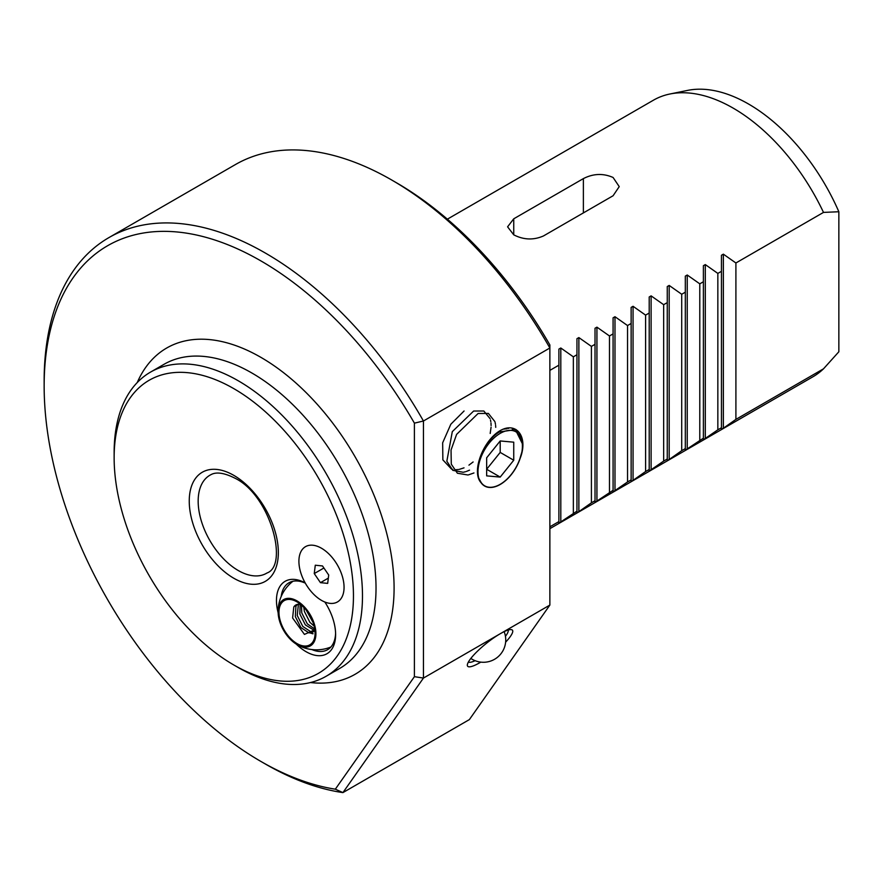 <?xml version="1.0" encoding="UTF-8"?>
<svg xmlns="http://www.w3.org/2000/svg" width="883" height="883" viewBox="0 0 883 883"><rect width="100%" height="100%" fill="white"/><g stroke="black" fill="none" stroke-linecap="round" stroke-linejoin="round"><path stroke-width="1.32" d="M278.145 612.769A41.821 24.15 60 0 1 305.154 582.879A31.931 18.433 -120 0 1 300.728 552.063A31.931 18.433 -120 0 1 321.478 548.233L321.478 548.233A31.931 18.433 -120 0 1 342.35 576.389A31.931 18.433 -120 0 1 344.061 587.338L344.061 587.338A31.931 18.433 -120 0 0 321.478 548.233L321.478 548.233A31.931 18.433 -120 0 0 300.617 572.206A31.931 18.433 -120 0 0 325.882 602.405A31.931 18.433 -120 0 0 344.061 587.338A31.931 18.433 -120 0 1 324.845 602.018A41.821 24.15 60 0 1 335.617 634.601A41.821 24.15 60 0 1 306.037 651.676A41.821 24.15 60 0 1 296.213 644.06M305.297 583.133A38.631 22.307 -120 0 0 288.984 582.769A38.631 22.307 -120 0 0 281.213 596.444M543.453 235.96C533.553 240.286 523.641 239.911 513.74 234.834L507.593 226.821L513.74 218.807L583.376 178.609C593.277 173.532 603.188 173.156 613.078 177.472L619.237 186.622L613.078 195.761L543.453 235.96M480.782 662.129A28.731 6.071 -38.8 0 1 479.888 662.658A28.731 6.071 -38.8 0 1 467.35 664.756A28.731 6.071 -38.8 0 1 499.69 634.049L500.705 633.464A28.731 6.071 -38.8 0 1 511.091 629.601A28.731 6.071 -38.8 0 1 505.639 642.151M505.451 636.301A25.541 5.397 141.2 0 0 508.166 630.043M549.866 370.385L558.895 365.176L558.895 349.116L560.804 348.001L573.354 356.831L576.952 354.745L576.952 338.686L578.873 337.582L591.411 346.401L595.021 344.326L595.021 328.255L596.93 327.151L609.48 335.97L613.078 333.895L613.078 317.825L614.987 316.721L627.537 325.551L631.135 323.465L631.135 307.405L633.056 306.291L645.594 315.121L649.204 313.035L649.204 296.975L651.113 295.871L663.663 304.69L667.261 302.615L667.261 286.545L669.182 285.441L681.72 294.26L685.318 292.185L685.318 276.114L687.239 275.01L699.789 283.84L703.387 281.754L703.387 265.695L705.296 264.58L717.846 273.41L721.444 271.324L721.444 255.264L723.365 254.161L735.903 262.979L823.497 212.406A159.646 92.174 -120 0 0 733.188 108.134A159.646 92.174 -120 0 0 669.943 93.995A159.646 92.174 -120 0 0 653.376 100.232L447.361 219.172M549.866 528.663L813.011 376.732A159.646 92.174 -120 0 0 823.497 368.829L735.903 419.392L723.365 428.222L721.444 429.326L721.444 427.747L717.846 429.822L703.387 439.756L703.387 438.178L685.318 450.187L685.318 448.597L681.72 450.683L669.182 459.502L667.261 460.606L667.261 459.028L663.663 461.103L649.204 471.036L649.204 469.458L645.594 471.533L633.056 480.363L631.135 481.467L631.135 479.888L627.537 481.963L613.078 491.897L613.078 490.308L595.021 502.317L595.021 500.738L591.411 502.813L578.873 511.643L576.952 512.747L576.952 511.169L558.895 523.178L558.895 521.599L549.866 526.809M823.497 212.406L838.85 211.743A153.819 88.808 -120 0 0 748.541 104.017A153.819 88.808 -120 0 0 687.592 90.397L669.943 93.995M238.311 667.581L233.796 664.976A169.216 97.704 -120 0 0 353.454 595.893A169.216 97.704 -120 0 0 233.796 388.63A169.216 97.704 -120 0 0 114.139 457.725A169.216 97.704 -120 0 0 233.796 664.976L238.311 667.581A175.607 101.39 60 0 0 326.114 676.279A175.607 101.39 60 0 0 353.034 535.562A175.607 101.39 60 0 0 238.311 380.816A175.607 101.39 60 0 0 150.507 372.118A175.607 101.39 60 0 0 114.139 452.504L114.139 457.725M499.69 634.049L423.443 678.067L342.935 792.603L469.37 719.601L549.866 605.076L549.866 344.933A306.511 176.964 -120 0 0 396.346 182.693L391.842 180.088A312.902 180.651 -120 0 0 391.831 180.077A312.902 180.651 -120 0 0 235.386 164.58L108.951 237.582A312.902 180.651 60 0 1 265.397 253.079A312.902 180.651 60 0 1 423.443 421.003L549.866 348.001A312.902 180.651 -120 0 0 391.831 180.088L396.346 182.693M265.397 764.038L260.882 761.433A306.511 176.964 -120 0 0 335.33 789.181L414.403 676.676L414.403 423.145A306.511 176.964 -120 0 0 260.882 260.893A306.511 176.964 -120 0 0 44.15 386.026A306.511 176.964 -120 0 0 260.882 761.433L265.397 764.038A312.902 180.651 60 0 0 342.935 792.603L335.33 789.181M44.15 386.026L44.15 380.816A312.902 180.651 60 0 1 108.951 237.582M507.085 428.741L503.597 429.127M479.491 479.922L481.025 482.659A31.181 18.002 120 0 0 484.27 485.816A31.181 18.002 120 0 0 500.197 484.48A31.181 18.002 120 0 0 520.076 458.553L518.453 462.46M483.619 485.374L484.91 485.97M549.866 605.076L500.705 633.464M414.403 423.145L423.443 421.003L423.443 678.067L414.403 676.676M481.025 482.659C471.114 471.952 483.067 440.451 500.197 430.617C516.61 421.158 528.652 437.074 520.076 458.553M631.135 479.888L631.135 323.465M627.537 481.963L627.537 325.551M613.078 490.308L613.078 333.895M609.48 492.394L609.48 335.97M595.021 500.738L595.021 344.326M591.411 502.813L591.411 346.401M576.952 511.169L576.952 354.745M573.354 513.244L573.354 356.831M558.895 521.599L558.895 365.176M667.261 459.028L667.261 302.615M663.663 304.69L663.663 461.103M681.72 294.26L681.72 450.683M685.318 448.597L685.318 292.185M699.789 283.84L699.789 440.253M703.387 438.178L703.387 281.754M717.846 273.41L717.846 429.822M721.444 427.747L721.444 271.324M645.594 471.533L645.594 315.121M649.204 469.458L649.204 313.035M838.497 352.162A153.819 88.808 -120 0 0 838.629 352.008A153.819 88.808 -120 0 0 838.85 351.765L838.85 211.743M838.85 351.765L823.497 368.829M468.42 661.996A25.541 5.397 141.2 0 0 475.109 660.694M311.887 649.568A38.631 22.307 -120 0 0 327.615 649.678A38.631 22.307 -120 0 0 335.595 633.254M735.903 262.979L735.903 419.392M516.047 429.568L517.88 433.288M512.074 428.156L513.211 430.727M473.95 472.957L468.454 474.877M467.913 474.988L457.394 473.233L451.29 464.171L451.036 450.054L456.61 434.392L478.1 413.498L488.387 413.432L494.888 421.599M495.12 422.482L495.473 424.259M495.617 425.385L495.738 427.35M469.546 470.153L466.412 471.434M465.496 471.721L463.707 472.151M463.156 472.262L452.802 470.341L446.842 461.224L452.306 431.632L473.652 411.025L483.829 411.014L490.12 418.697M490.495 420.054L490.816 421.677M490.981 422.979L491.103 425.606M491.069 427.206L490.197 433.454M473.111 461.975L468.939 465.142M464.028 467.847L459.27 469.37M458.409 469.524L455.816 469.734M452.847 469.447L451.511 469.094L442.858 459.866L442.659 442.813L450.816 424.248L464.072 410.992M300.816 604.524A15.96 9.216 -120 0 0 295.816 604.998A15.96 9.216 -120 0 0 293.796 606.996L292.604 617.968L304.436 634.402L314.867 629.767M280.33 621.058A25.541 14.746 60 0 1 297.019 601.875A25.541 14.746 60 0 1 313.719 624.402A25.541 14.746 60 0 1 315.088 633.155A25.541 14.746 60 0 1 300.54 645.219A25.541 14.746 60 0 1 280.33 621.058M304.238 647.062A26.722 15.43 -120 0 0 314.48 624.48A26.722 15.43 -120 0 0 289.812 598.398A26.722 15.43 -120 0 0 278.134 612.438A26.722 15.43 -120 0 0 296.489 644.237A26.722 15.43 -120 0 0 304.238 647.062M303.785 607.294L304.37 611.422L309.911 622.327L314.182 626.135M306.235 610.109L313.156 622.658M300.132 604.38L299.856 614.027L305.397 624.932L314.205 630.33M301.478 605.098L301.765 612.923L307.306 623.828L314.734 629.027M297.284 604.413L295.915 606.334L295.341 616.632L300.882 627.537L308.962 632.868L312.35 632.316L314.745 628.961M298.41 604.259L297.251 615.528L302.792 626.444L310.871 631.764L313.233 631.643M295.915 604.932L293.796 606.996M312.35 632.316L314.536 631.036M314.249 573.575L320.452 582.659L327.681 583.387L328.708 575.032L322.505 565.948L315.286 565.219L314.249 573.575L323.918 568.001M328.333 578.111L320.452 582.659M522.394 445.474L522.35 443.674L515.385 429.646L499.37 431.964C485.253 440.109 473.851 464.988 478.829 478.332A31.413 18.135 -60 0 1 500.197 433.376A31.413 18.135 -60 0 1 522.394 445.474A31.413 18.135 -60 0 1 521.908 451.897L520.407 457.637M482.615 484.524L484.37 485.65A30.982 17.892 -60 0 1 481.224 482.615L478.829 478.332M521.908 451.897L519.888 458.73A30.982 17.892 -60 0 1 500.197 484.314A30.982 17.892 -60 0 1 484.37 485.65M515.694 429.37L517.626 433.067M486.654 475.871L500.197 477.085L513.74 460.231L513.74 442.173L500.197 440.959L486.654 457.813L486.654 475.871M500.197 440.959L500.197 452.416L486.654 469.259L500.197 477.085M500.197 452.416L513.74 460.231M238.2 570.484A56.611 32.682 -120 0 0 266.997 572.99C288.829 565.374 270.419 495.484 235.121 478.288C218.256 469.679 212.119 474.083 210.397 474.955A56.611 32.682 -120 0 0 201.081 520.142A56.611 32.682 -120 0 0 238.2 570.484M233.796 475.363A63.002 36.369 60 0 1 278.344 552.526A63.002 36.369 60 0 1 233.796 578.244A63.002 36.369 60 0 1 189.249 501.091A63.002 36.369 60 0 1 233.796 475.363M326.114 676.279L339.657 668.453A175.607 101.39 -120 0 0 366.577 527.736A175.607 101.39 -120 0 0 251.854 372.99A175.607 101.39 -120 0 0 164.05 364.293L150.507 372.118M137.251 382.538A188.377 108.764 60 0 1 260.882 357.35A188.377 108.764 60 0 1 391.677 557.515A188.377 108.764 60 0 1 310.463 682.548M583.376 212.913L583.376 178.609M513.74 234.834L513.74 218.807M651.113 469.933L651.113 295.871M723.365 428.222L723.365 254.161M705.296 438.652L705.296 264.58M687.239 449.072L687.239 275.01M669.182 459.502L669.182 285.441M560.804 522.074L560.804 348.001M578.873 511.643L578.873 337.582M596.93 501.213L596.93 327.151M614.987 490.782L614.987 316.721M633.056 480.363L633.056 306.291M310.375 632.912L313.068 633.696M312.968 633.817L310.043 632.934L312.979 633.795M838.629 352.008L837.879 352.858M470.849 658.431A22.351 22.351 0 0 0 504.149 631.654M296.489 644.237A38.311 38.311 0 0 0 330.882 647.007M292.924 581.268A38.311 38.311 0 0 0 278.134 612.438M507.924 428.089L508.63 428.465"/></g></svg>
